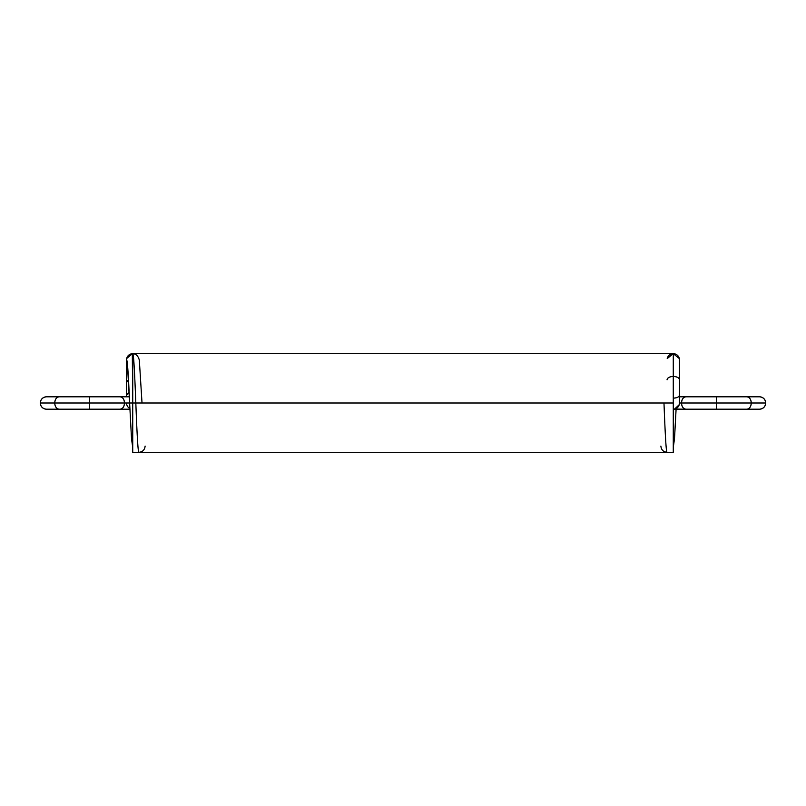 <?xml version="1.0" encoding="UTF-8"?>
<svg xmlns="http://www.w3.org/2000/svg" width="806" height="806" viewBox="0 0 806 806"><rect width="100%" height="100%" fill="white"/><g stroke="black" fill="none" stroke-linecap="round" stroke-linejoin="round"><path stroke-width="1.21" d="M746.87 409.196L716.383 409.196L716.383 403L751.252 403A6.196 4.383 90 0 1 746.87 409.196L716.383 409.196L746.87 409.196C749.52 408.803 750.98 406.738 751.252 403L765.7 403C765.307 406.738 763.242 408.803 759.504 409.196C763.242 408.803 765.307 406.738 765.7 403A6.196 6.196 0 0 1 759.504 409.196L746.87 409.196C749.52 408.803 750.98 406.738 751.252 403L679.468 403L679.468 395.162L679.468 403C679.075 406.738 677.01 408.803 673.272 409.196L685.906 409.196A6.196 4.383 -90 0 1 681.523 403C681.795 399.262 683.256 397.197 685.906 396.804L679.478 396.804M667.227 358.509L673.272 353.693A6.196 6.196 0 0 0 667.217 358.569A6.196 6.196 0 0 1 679.327 358.569A6.196 6.196 0 0 0 673.272 353.693L679.317 358.509L679.468 379.787C679.075 377.772 677.01 376.664 673.272 376.452C669.534 376.664 667.469 377.772 667.076 379.787C667.469 377.772 669.534 376.664 673.272 376.452C677.01 376.664 679.075 377.772 679.468 379.787A6.196 3.335 180 0 0 673.272 376.452A6.196 3.335 0 0 0 667.076 379.787M679.478 373.047L679.468 395.162C679.075 396.955 677.01 397.942 673.272 398.134C677.01 397.942 679.075 396.955 679.468 395.162A6.196 2.982 180 0 1 673.272 398.134M679.498 400.884L679.468 395.162L679.236 404.683L674.592 409.055L673.272 409.196L685.906 409.196C683.256 408.803 681.795 406.738 681.523 403A6.196 4.383 -90 0 1 685.906 396.804A6.196 4.383 -90 0 0 681.523 403A6.196 4.383 90 0 0 685.906 409.196L674.592 409.055M765.7 403A6.196 6.196 0 0 0 759.504 396.804L746.87 396.804L759.504 396.804C763.242 397.197 765.307 399.262 765.7 403C765.307 399.262 763.242 397.197 759.504 396.804L746.87 396.804C749.52 397.197 750.98 399.262 751.252 403L716.383 403L716.383 396.804L746.87 396.804L685.906 396.804M746.87 396.804A6.196 4.383 -90 0 1 751.252 403C750.98 399.262 749.52 397.197 746.87 396.804L716.383 396.804L716.383 403L679.478 403L716.383 403L716.383 409.196L685.906 409.196L716.383 409.196L716.383 396.804M660.88 446.111C661.273 449.849 663.338 451.914 667.076 452.317L667.076 452.317C666.058 452.932 665 429.346 663.973 403C665 429.346 666.058 452.932 667.076 452.317C666.058 452.932 665 429.346 663.973 403L667.066 403M129.907 409.196L120.094 409.196C122.744 408.803 124.205 406.738 124.477 403L132.728 403L129.625 403L132.728 403L132.728 452.317L132.728 403L673.272 403L132.728 403L673.272 403L673.272 452.317L132.728 452.317L673.272 452.317L673.272 353.693A6.196 6.196 180 0 1 679.327 358.569L673.272 353.683L667.217 358.569A6.196 6.196 0 0 1 673.272 353.693L673.272 452.317L132.728 452.317L132.728 353.693A6.196 6.196 0 0 0 127.197 362.68A6.196 6.196 -0 0 1 126.532 359.889L127.197 362.68L126.532 359.889A6.196 6.196 -0 0 1 132.728 353.693L132.728 353.693C135.952 353.753 138.148 355.879 139.317 360.07L142.017 402.97M673.272 447.431L674.481 438.857L676.093 409.196L674.682 435.583L673.272 446.111L674.682 435.583L676.093 409.196L674.682 435.583L673.272 446.111M667.217 358.569A6.196 6.196 180 0 1 673.272 353.693L132.305 353.703L132.728 403L132.728 353.693L673.201 353.693M126.532 403A6.196 6.196 0 0 0 129.877 408.501M128.638 382.286A6.196 3.335 180 0 1 126.532 379.787L128.638 382.286L126.532 379.787L126.532 395.162L129.151 392.724L126.532 395.162L126.532 396.804L126.532 379.787L126.522 396.804M132.345 353.703L126.683 358.509L126.532 379.787L126.532 359.889C126.925 356.151 128.99 354.086 132.728 353.693C133.746 352.988 134.804 376.674 135.821 403C136.839 429.346 137.907 452.932 138.924 452.317L138.924 452.317C137.907 452.932 136.839 429.346 135.821 403C136.839 429.346 137.907 452.932 138.924 452.317L138.924 452.317C142.662 451.914 144.727 449.849 145.12 446.111C144.727 449.849 142.662 451.914 138.924 452.317M132.728 447.431L131.519 438.857L129.625 403L124.477 403A6.196 4.383 90 0 1 120.094 409.196L46.496 409.196C42.758 408.803 40.693 406.738 40.3 403C40.693 399.262 42.758 397.197 46.496 396.804L59.13 396.804C56.48 397.197 55.02 399.262 54.748 403L40.3 403C40.693 399.262 42.758 397.197 46.496 396.804A6.196 6.196 0 0 0 40.3 403A6.196 6.196 0 0 0 46.496 409.196C42.758 408.803 40.693 406.738 40.3 403L54.748 403L40.3 403M59.13 409.196L89.617 409.196L59.13 409.196C56.48 408.803 55.02 406.738 54.748 403C55.02 399.262 56.48 397.197 59.13 396.804L120.094 396.804L89.617 396.804L89.617 403L54.748 403A6.196 4.383 90 0 0 59.13 409.196L46.496 409.196L59.13 409.196C56.48 408.803 55.02 406.738 54.748 403A6.196 4.383 -90 0 1 59.13 396.804M89.617 409.196L89.617 403L54.748 403L89.617 403L89.617 396.804L120.094 396.804C122.744 397.197 124.205 399.262 124.477 403L89.617 403L89.617 409.196L89.617 396.804M120.094 409.196C122.744 408.803 124.205 406.738 124.477 403L89.617 403L124.477 403C124.205 399.262 122.744 397.197 120.094 396.804L129.343 396.804M127.388 363.929L126.532 359.889C127.55 359.275 128.607 379.979 129.625 403L127.388 363.929L129.625 403L124.477 403A6.196 4.383 -90 0 0 120.094 396.804M135.821 403C134.804 376.674 133.746 352.988 132.728 353.693A6.196 6.196 180 0 0 126.532 359.889A6.196 6.196 -0 0 1 132.728 353.693C133.746 352.988 134.804 376.674 135.821 403M679.468 403A6.196 6.196 0 0 1 673.272 409.196M716.383 409.196L685.906 409.196M679.327 358.569A6.196 6.196 0 0 0 673.272 353.693L673.695 353.703M673.272 403L673.272 353.693L132.799 353.693M127.388 363.98L126.532 359.889A6.196 6.196 -0 0 0 127.197 362.68A6.196 6.196 180 0 1 126.532 359.889L126.532 365.189M129.151 392.724A6.196 2.982 180 0 0 126.532 395.162L126.502 387.444M679.498 387.343L679.498 388.21M126.502 388.21L126.532 395.162M126.522 373.047L126.673 358.569M127.197 362.398L127.842 369.219"/></g></svg>
